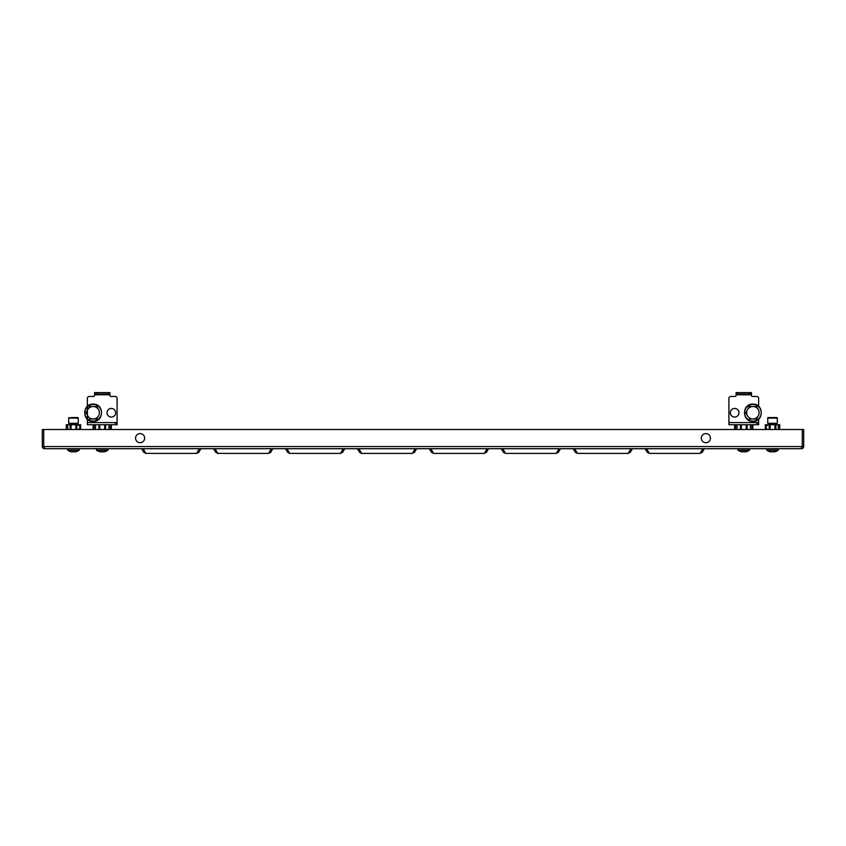 <?xml version="1.0" encoding="UTF-8"?>
<svg xmlns="http://www.w3.org/2000/svg" width="846" height="846" viewBox="0 0 846 846"><rect width="100%" height="100%" fill="white"/><g stroke="black" fill="none" stroke-linecap="round" stroke-linejoin="round"><path stroke-width="1.27" d="M801.543 448.708L44.457 448.708L44.457 446.551L43.738 446.551L43.738 429.525L802.262 429.525L802.262 446.551L802.262 429.525L803.7 429.525L803.7 446.551A2.157 2.157 0 0 1 801.543 448.708L801.543 446.551L803.7 446.551M44.457 447.27A0.719 0.719 0 0 1 43.738 446.551L42.3 446.551A2.157 2.157 0 0 0 44.457 448.708M42.3 446.551L42.3 429.525L43.738 429.525L43.738 446.551M801.543 447.27A0.719 0.719 0 0 0 802.262 446.551M143.164 448.708L145.872 453.393L143.714 452.219L141.684 448.708L143.714 452.219M145.872 453.393L196.684 453.393L199.381 448.708M198.842 452.219L200.872 448.708L198.842 452.219L200.872 448.708L198.842 452.219L200.872 448.708L198.842 452.219L200.872 448.708L198.842 452.219L200.872 448.708L198.842 452.219L200.872 448.708L198.842 452.219L200.872 448.708L198.842 452.219L200.872 448.708L198.842 452.219L196.684 453.393M215.096 448.708L217.792 453.393L215.635 452.219L213.604 448.708M217.792 453.393L268.605 453.393L271.302 448.708M270.762 452.219L272.793 448.708L270.762 452.219L272.793 448.708L270.762 452.219L272.793 448.708L270.762 452.219L272.793 448.708L270.762 452.219L272.793 448.708L270.762 452.219L272.793 448.708L270.762 452.219L272.793 448.708L270.762 452.219L272.793 448.708L270.762 452.219L268.605 453.393M287.016 448.708L289.713 453.393L287.555 452.219L285.525 448.708M289.713 453.393L340.526 453.393L343.222 448.708M342.683 452.219L344.713 448.708L342.683 452.219L344.713 448.708L342.683 452.219L344.713 448.708L342.683 452.219L344.713 448.708L342.683 452.219L344.713 448.708L342.683 452.219L344.713 448.708L342.683 452.219L344.713 448.708L342.683 452.219L344.713 448.708L342.683 452.219L340.526 453.393M358.937 448.708L361.633 453.393L359.476 452.219L357.446 448.708L359.476 452.219M361.633 453.393L412.446 453.393L415.143 448.708M414.603 452.219L416.634 448.708L414.603 452.219L416.634 448.708L414.603 452.219L416.634 448.708L414.603 452.219L416.634 448.708L414.603 452.219L416.634 448.708L414.603 452.219L416.634 448.708L414.603 452.219L416.634 448.708L414.603 452.219L416.634 448.708L414.603 452.219L412.446 453.393M430.857 448.708L433.554 453.393L431.397 452.219L429.366 448.708L431.397 452.219M433.554 453.393L484.367 453.393L487.063 448.708M486.524 452.219L488.554 448.708L486.524 452.219L488.554 448.708L486.524 452.219L488.554 448.708L486.524 452.219L488.554 448.708L486.524 452.219L488.554 448.708L486.524 452.219L488.554 448.708L486.524 452.219L488.554 448.708L486.524 452.219L488.554 448.708L486.524 452.219L484.367 453.393M502.778 448.708L505.474 453.393L503.317 452.219L501.287 448.708M505.474 453.393L556.287 453.393L558.984 448.708M558.445 452.219L560.475 448.708L558.445 452.219L560.475 448.708L558.445 452.219L560.475 448.708L558.445 452.219L560.475 448.708L558.445 452.219L560.475 448.708L558.445 452.219L560.475 448.708L558.445 452.219L560.475 448.708L558.445 452.219L560.475 448.708L558.445 452.219L556.287 453.393M574.698 448.708L577.395 453.393L575.238 452.219L573.207 448.708M577.395 453.393L628.208 453.393L630.905 448.708M630.365 452.219L632.396 448.708L630.365 452.219L632.396 448.708L630.365 452.219L632.396 448.708L630.365 452.219L632.396 448.708L630.365 452.219L632.396 448.708L630.365 452.219L632.396 448.708L630.365 452.219L632.396 448.708L630.365 452.219L632.396 448.708L630.365 452.219L628.208 453.393M646.619 448.708L649.316 453.393L647.158 452.219L645.128 448.708L647.158 452.219M649.316 453.393L700.128 453.393L702.836 448.708M702.286 452.219L704.316 448.708L702.286 452.219L704.316 448.708L702.286 452.219L704.316 448.708L702.286 452.219L704.316 448.708L702.286 452.219L704.316 448.708L702.286 452.219L704.316 448.708L702.286 452.219L704.316 448.708L702.286 452.219L704.316 448.708L702.286 452.219L700.128 453.393M706.368 433.628A4.558 4.558 0 0 1 710.418 438.64A4.558 4.558 0 0 1 705.405 442.691A4.558 4.558 0 0 1 701.355 437.678A4.558 4.558 0 0 1 706.368 433.628M140.595 433.628A4.558 4.558 0 0 1 144.645 438.64A4.558 4.558 0 0 1 139.632 442.691A4.558 4.558 0 0 1 135.582 437.678A4.558 4.558 0 0 1 140.595 433.628M107.03 412.742A4.315 4.315 0 0 0 111.344 417.057A4.315 4.315 0 0 0 115.659 412.742A4.315 4.315 0 0 0 111.344 408.428A4.315 4.315 0 0 0 107.03 412.742M93.123 429.525L93.123 425.453L94.086 425.453M110.382 425.453L111.344 425.453L111.344 429.525L111.344 424.734M109.906 392.607L109.906 394.046L109.906 392.607L109.906 394.046L107.992 394.046L107.992 392.607L109.906 392.607M87.371 398.36L87.371 406.313L87.371 398.36A1.914 1.914 0 0 1 89.285 396.446L93.599 396.446A0.962 0.962 0 0 0 94.562 395.484L94.562 394.765L109.906 394.765L109.906 395.484A0.962 0.962 0 0 0 110.868 396.446L115.183 396.446L110.868 396.446A0.962 0.962 0 0 1 109.906 395.484M94.562 394.046L94.562 392.607L96.476 392.607L96.476 394.046L94.562 394.046L94.562 392.607L94.562 394.765M117.097 422.577L117.097 424.734L87.371 424.734L87.371 419.182L87.371 422.577L117.097 422.577L117.097 398.36A1.914 1.914 0 0 0 115.183 396.446M93.123 424.734L93.123 425.453M109.906 394.765L109.906 394.046M96.476 392.607L107.992 392.607M96.476 394.046L107.992 394.046M98.876 429.525L98.876 424.734M99.839 429.525L99.839 424.734M95.524 429.525L95.524 424.734M94.086 429.525L94.086 424.734M110.382 429.525L110.382 424.734M108.944 429.525L108.944 424.734M105.591 429.525L105.591 424.734M104.629 429.525L104.629 424.734M107.992 448.708L107.992 450.146L96.476 450.146A9.592 9.592 0 0 0 99.024 451.51L99.024 451.478A9.56 9.56 0 0 0 100.875 451.933A9.57 5.425 90 0 1 99.659 451.352A9.57 7.878 -90 0 0 101.435 451.933L101.435 451.478A9.031 9.031 0 0 0 103.032 451.478L103.032 451.478M107.992 450.146A9.592 9.592 0 0 1 105.443 451.51L105.443 451.51A9.56 9.56 0 0 1 103.593 451.933A9.57 5.425 -90 0 0 104.809 451.352A9.57 7.878 90 0 1 103.032 451.933M99.045 410.543L96.719 406.514L89.528 406.514L85.922 412.742L87.73 415.862A6.229 6.229 0 0 1 93.123 406.514A6.229 6.229 0 0 1 98.517 415.862A6.229 6.229 0 0 1 93.123 418.982L96.719 418.982L98.517 415.862M87.73 415.862A6.229 6.229 0 0 0 93.123 418.982L89.528 418.982M90.649 406.514L96.719 406.514L98.517 409.633M85.922 412.742L89.528 406.514M730.341 412.742A4.315 4.315 0 0 0 734.656 417.057A4.315 4.315 0 0 0 738.97 412.742A4.315 4.315 0 0 0 734.656 408.428A4.315 4.315 0 0 0 730.341 412.742M734.656 429.525L734.656 425.453L735.618 425.453M751.914 425.453L752.877 425.453L752.877 429.525L752.877 424.734M751.438 392.607L751.438 394.046L749.524 394.046L749.524 392.607L751.438 392.607M728.903 398.36L728.903 422.577L728.903 398.36A1.914 1.914 0 0 1 730.817 396.446L735.132 396.446A0.962 0.962 0 0 0 736.094 395.484L736.094 394.765L751.438 394.765L751.438 395.484A0.962 0.962 0 0 0 752.401 396.446L756.715 396.446L752.401 396.446A0.962 0.962 0 0 1 751.438 395.484M738.008 392.607L738.008 394.046L736.094 394.046L736.094 392.607L749.524 392.607M758.629 422.577L758.629 424.734L728.903 424.734L728.903 422.577L758.629 422.577L758.629 419.182M758.629 406.313L758.629 398.36A1.914 1.914 0 0 0 756.715 396.446M734.656 424.734L734.656 425.453M736.094 394.046L736.094 394.765M751.438 394.765L751.438 394.046M738.008 394.046L749.524 394.046M740.409 429.525L740.409 424.734M741.371 429.525L741.371 424.734M737.056 429.525L737.056 424.734M735.618 429.525L735.618 424.734M751.914 429.525L751.914 424.734M750.476 429.525L750.476 424.734M747.124 429.525L747.124 424.734M746.161 429.525L746.161 424.734M749.524 448.708L749.524 450.146L738.008 450.146A9.592 9.592 0 0 0 740.557 451.51L740.557 451.478A9.56 9.56 0 0 0 742.407 451.933A9.57 5.425 90 0 1 741.191 451.352A9.57 7.878 -90 0 0 742.968 451.933L742.968 451.478A9.031 9.031 0 0 0 744.565 451.478L744.565 451.478M749.524 450.146A9.592 9.592 0 0 1 746.976 451.51L746.976 451.51A9.56 9.56 0 0 1 745.125 451.933A9.57 5.425 -90 0 0 746.341 451.352A9.57 7.878 90 0 1 744.565 451.933M758.799 410.543L756.472 406.514L749.281 406.514L745.675 412.742L747.483 415.862A6.229 6.229 0 0 1 752.877 406.514A6.229 6.229 0 0 1 758.27 415.862A6.229 6.229 0 0 1 752.877 418.982L756.472 418.982L758.27 415.862M747.483 415.862A6.229 6.229 0 0 0 752.877 418.982L749.281 418.982M750.402 406.514L756.472 406.514L758.27 409.633M745.675 412.742L749.281 406.514M767.449 429.525L766.011 428.087L766.011 426.648L767.935 424.734L779.726 424.734L779.726 429.525M769.183 429.525L769.183 424.734M778.288 429.525L778.288 424.734M775.888 429.525L775.888 424.734M774.936 429.525L774.936 424.734M770.135 429.525L770.135 424.734M775.793 424.734L775.793 423.772L774.354 423.772L774.354 424.734L774.354 423.772L770.717 423.772L770.717 424.734L770.717 423.772L769.278 423.772L769.278 424.734M769.659 423.539L775.655 423.296M767.734 423.296L767.734 418.114L777.326 418.114L777.326 423.296L767.734 423.296L767.734 418.114A0.571 0.571 0 0 1 768.316 417.543L776.744 417.543A0.571 0.571 0 0 1 777.326 418.114L776.755 417.543M70.207 424.734L70.207 423.772L75.283 423.772L75.283 424.734M78.551 429.525L79.989 428.087L79.989 426.648L78.065 424.734L66.274 424.734L66.274 429.525M76.817 429.525L76.817 424.734M75.865 429.525L75.865 424.734M71.064 429.525L71.064 424.734M70.112 429.525L70.112 424.734M67.712 429.525L67.712 424.734M71.646 423.772L71.646 424.734M75.283 423.772L76.722 423.772L76.722 424.734M76.341 423.772L70.588 423.772M69.245 417.543A0.571 0.571 0 0 0 68.674 418.114L68.674 423.296L78.266 423.296L78.266 418.114A0.571 0.571 0 0 0 77.684 417.543L71.064 417.543M773.339 451.933A9.57 7.878 90 0 0 775.105 451.352A9.57 5.425 -90 0 1 773.889 451.933A9.56 9.56 0 0 0 775.75 451.478L775.75 451.51A9.592 9.592 0 0 0 778.288 450.146L778.288 448.708L778.288 450.146L766.783 450.146A9.592 9.592 0 0 0 769.321 451.51L769.321 451.478A9.56 9.56 0 0 0 771.182 451.933A9.57 5.425 90 0 1 769.966 451.352A9.57 7.878 -90 0 0 771.732 451.933L771.732 451.478A9.031 9.031 0 0 0 773.339 451.478L773.339 451.478M79.217 448.708L79.217 450.146L67.712 450.146A9.592 9.592 0 0 0 70.25 451.51L70.25 451.478A9.56 9.56 0 0 0 72.111 451.933A9.57 5.425 90 0 1 70.895 451.352A9.57 7.878 -90 0 0 72.661 451.933L72.661 451.478A9.031 9.031 0 0 0 74.268 451.478L74.268 451.478M79.217 450.146A9.592 9.592 0 0 1 76.679 451.51L76.679 451.51A9.56 9.56 0 0 1 74.818 451.933A9.57 5.425 -90 0 0 76.034 451.352A9.57 7.878 90 0 1 74.268 451.933M736.094 395.484A0.962 0.962 0 0 1 735.132 396.446M756.715 423.296L758.629 423.296M94.562 395.484A0.962 0.962 0 0 1 93.599 396.446M115.183 423.296L117.097 423.296M767.935 424.734L765.344 424.734L765.344 429.525M766.783 429.525L766.783 428.605M766.783 425.887L766.783 424.734M769.765 417.543L768.316 417.543L769.765 417.543M78.065 424.734L80.656 424.734L80.656 429.525M79.217 429.525L79.217 428.605M79.217 425.887L79.217 424.734M68.674 418.114L78.266 418.114A0.571 0.571 0 0 0 77.684 417.543L76.235 417.543M801.543 446.551L44.457 446.551M101.457 412.742A8.333 8.333 0 0 0 93.123 404.42A8.333 8.333 0 0 0 84.79 412.742A8.333 8.333 0 0 0 93.123 421.075A8.333 8.333 0 0 0 101.457 412.742M761.21 412.742A8.333 8.333 0 0 0 752.877 404.42A8.333 8.333 0 0 0 744.543 412.742A8.333 8.333 0 0 0 752.877 421.075A8.333 8.333 0 0 0 761.21 412.742M96.476 448.708L96.476 450.146L96.476 448.708M93.123 404.113C104.259 403.584 104.259 421.911 93.123 421.382C81.988 421.911 81.988 403.584 93.123 404.113M738.008 450.146L738.008 448.708L738.008 450.146A9.592 9.592 0 0 0 740.557 451.51M752.877 404.113C764.012 403.584 764.012 421.911 752.877 421.382C741.741 421.911 741.741 403.584 752.877 404.113M766.783 448.708L766.783 450.146L766.783 448.708M67.712 448.708L67.712 450.146L67.712 448.708M87.371 419.182L87.371 406.313M767.734 418.114L768.316 417.543M777.326 423.296L777.326 418.114M775.75 451.51A9.592 9.592 0 0 0 778.288 450.146"/></g></svg>
